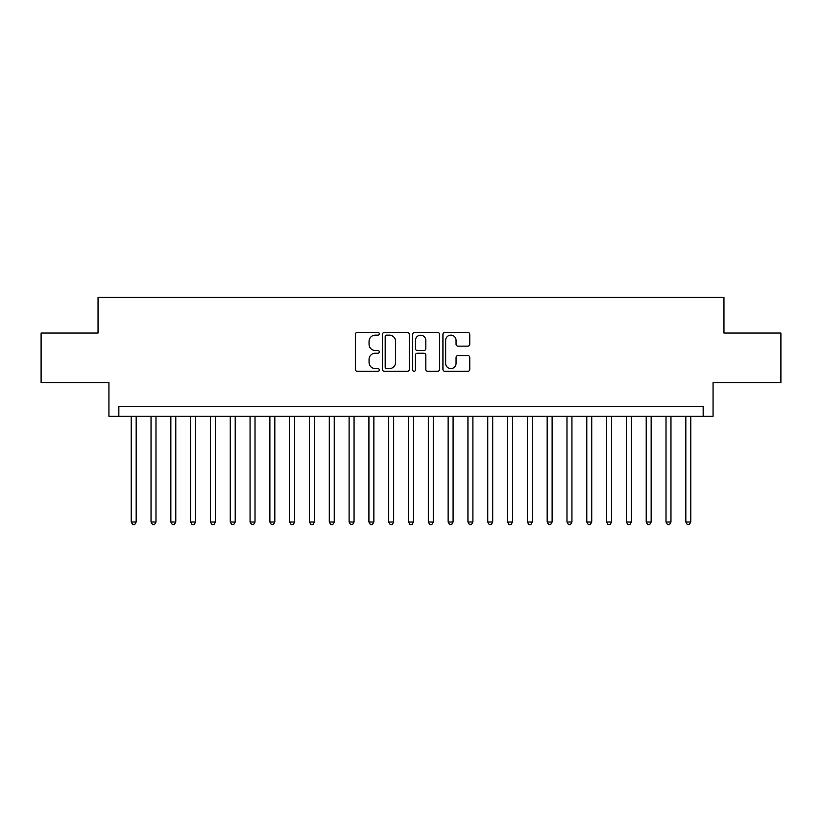 <?xml version="1.0" encoding="UTF-8"?>
<svg xmlns="http://www.w3.org/2000/svg" width="822" height="822" viewBox="0 0 822 822"><rect width="100%" height="100%" fill="white"/><g stroke="black" fill="none" stroke-linecap="round" stroke-linejoin="round"><path stroke-width="1.23" d="M379.312 333.794A1.356 1.356 0 0 0 377.945 332.437L357.293 332.437A1.942 1.942 0 0 0 355.351 334.379L355.351 369.376A1.942 1.942 0 0 0 357.293 371.318L377.945 371.318A1.356 1.356 0 0 0 379.312 369.962A1.356 1.356 0 0 0 377.945 368.595L375.274 368.595A6.216 6.216 0 0 1 369.057 362.379L369.057 359.461A6.216 6.216 0 0 1 375.274 353.234L377.945 353.234A1.356 1.356 0 0 0 379.312 351.878A1.356 1.356 0 0 0 377.945 350.511L375.274 350.511A6.216 6.216 0 0 1 369.057 344.295L369.057 341.377A6.216 6.216 0 0 1 375.274 335.16L377.945 335.16A1.356 1.356 0 0 0 379.312 333.794M467.821 346.144A1.942 1.942 0 0 0 469.763 344.192L469.763 334.379A1.942 1.942 0 0 0 467.821 332.437L444.877 332.437A1.942 1.942 0 0 0 442.935 334.379L442.935 369.376A1.942 1.942 0 0 0 444.877 371.318L467.821 371.318A1.942 1.942 0 0 0 469.763 369.376L469.763 357.519A1.942 1.942 0 0 0 467.821 355.566L457.998 355.566A1.942 1.942 0 0 0 456.056 357.519L456.056 363.396A5.199 5.199 0 0 1 450.857 368.595A5.199 5.199 0 0 1 445.658 363.396L445.658 340.359A5.199 5.199 0 0 1 450.857 335.16A5.199 5.199 0 0 1 456.056 340.359L456.056 344.192A1.942 1.942 0 0 0 457.998 346.144L467.821 346.144M703.159 416.251L713.064 416.251L713.064 382.579L780.9 382.579L780.9 333.054L723.956 333.054L723.956 297.41L98.044 297.41L98.044 333.054L41.1 333.054L41.1 382.579L108.936 382.579L108.936 416.251L703.159 416.251L703.159 406.345L118.841 406.345L118.841 416.251M409.294 334.379A1.942 1.942 0 0 0 407.352 332.437L384.408 332.437A1.942 1.942 0 0 0 382.466 334.379L382.466 369.376A1.942 1.942 0 0 0 384.408 371.318L407.352 371.318A1.942 1.942 0 0 0 409.294 369.376L409.294 334.379M414.648 332.437L437.592 332.437A1.942 1.942 0 0 1 439.534 334.379L439.534 369.376A1.942 1.942 0 0 1 437.592 371.318L427.769 371.318A1.942 1.942 0 0 1 425.827 369.376L425.827 355.176A1.942 1.942 0 0 0 423.885 353.234L417.37 353.234A1.942 1.942 0 0 0 415.418 355.176L415.418 369.962A1.356 1.356 0 0 1 414.062 371.318A1.356 1.356 0 0 1 412.706 369.962L412.706 334.379A1.942 1.942 0 0 1 414.648 332.437M386.556 335.16A1.356 1.356 0 0 0 385.189 336.517L385.189 367.239A1.356 1.356 0 0 0 386.556 368.595L389.371 368.595A6.216 6.216 0 0 0 395.588 362.379L395.588 341.377A6.216 6.216 0 0 0 389.371 335.16L386.556 335.16M425.827 340.452A5.199 5.199 0 0 0 420.628 335.253A5.199 5.199 0 0 0 415.418 340.452L415.418 348.569A1.942 1.942 0 0 0 417.37 350.511L423.885 350.511A1.942 1.942 0 0 0 425.827 348.569L425.827 340.452M131.222 416.251L131.222 522.021L136.175 522.021L136.175 416.251M136.175 522.021L134.685 524.59L132.712 524.59L131.222 522.021M151.032 416.251L151.032 522.021L155.985 522.021L155.985 416.251M155.985 522.021L154.495 524.59L152.512 524.59L151.032 522.021M170.842 416.251L170.842 522.021L175.785 522.021L175.785 416.251M175.785 522.021L174.305 524.59L172.322 524.59L170.842 522.021M190.642 416.251L190.642 522.021L195.595 522.021L195.595 416.251M195.595 522.021L194.115 524.59L192.132 524.59L190.642 522.021M210.453 416.251L210.453 522.021L215.405 522.021L215.405 416.251M215.405 522.021L213.915 524.59L211.942 524.59L210.453 522.021M230.263 416.251L230.263 522.021L235.215 522.021L235.215 416.251M235.215 522.021L233.725 524.59L231.742 524.59L230.263 522.021M250.063 416.251L250.063 522.021L255.015 522.021L255.015 416.251M255.015 522.021L253.536 524.59L251.553 524.59L250.063 522.021M269.873 416.251L269.873 522.021L274.825 522.021L274.825 416.251M274.825 522.021L273.336 524.59L271.363 524.59L269.873 522.021M289.683 416.251L289.683 522.021L294.636 522.021L294.636 416.251M294.636 522.021L293.146 524.59L291.163 524.59L289.683 522.021M309.483 416.251L309.483 522.021L314.436 522.021L314.436 416.251M314.436 522.021L312.956 524.59L310.973 524.59L309.483 522.021M329.293 416.251L329.293 522.021L334.246 522.021L334.246 416.251M334.246 522.021L332.766 524.59L330.783 524.59L329.293 522.021M349.103 416.251L349.103 522.021L354.056 522.021L354.056 416.251M354.056 522.021L352.566 524.59L350.583 524.59L349.103 522.021M368.914 416.251L368.914 522.021L373.866 522.021L373.866 416.251M373.866 522.021L372.376 524.59L370.393 524.59L368.914 522.021M388.714 416.251L388.714 522.021L393.666 522.021L393.666 416.251M393.666 522.021L392.186 524.59L390.203 524.59L388.714 522.021M408.524 416.251L408.524 522.021L413.476 522.021L413.476 416.251M413.476 522.021L411.986 524.59L410.014 524.59L408.524 522.021M428.334 416.251L428.334 522.021L433.286 522.021L433.286 416.251M433.286 522.021L431.797 524.59L429.814 524.59L428.334 522.021M448.134 416.251L448.134 522.021L453.086 522.021L453.086 416.251M453.086 522.021L451.607 524.59L449.624 524.59L448.134 522.021M467.944 416.251L467.944 522.021L472.897 522.021L472.897 416.251M472.897 522.021L471.417 524.59L469.434 524.59L467.944 522.021M487.754 416.251L487.754 522.021L492.707 522.021L492.707 416.251M492.707 522.021L491.217 524.59L489.234 524.59L487.754 522.021M507.564 416.251L507.564 522.021L512.517 522.021L512.517 416.251M512.517 522.021L511.027 524.59L509.044 524.59L507.564 522.021M527.364 416.251L527.364 522.021L532.317 522.021L532.317 416.251M532.317 522.021L530.837 524.59L528.854 524.59L527.364 522.021M547.175 416.251L547.175 522.021L552.127 522.021L552.127 416.251M552.127 522.021L550.637 524.59L548.664 524.59L547.175 522.021M566.985 416.251L566.985 522.021L571.937 522.021L571.937 416.251M571.937 522.021L570.447 524.59L568.464 524.59L566.985 522.021M586.785 416.251L586.785 522.021L591.737 522.021L591.737 416.251M591.737 522.021L590.258 524.59L588.275 524.59L586.785 522.021M606.595 416.251L606.595 522.021L611.547 522.021L611.547 416.251M611.547 522.021L610.058 524.59L608.085 524.59L606.595 522.021M626.405 416.251L626.405 522.021L631.358 522.021L631.358 416.251M631.358 522.021L629.868 524.59L627.885 524.59L626.405 522.021M646.215 416.251L646.215 522.021L651.158 522.021L651.158 416.251M651.158 522.021L649.678 524.59L647.695 524.59L646.215 522.021M666.015 416.251L666.015 522.021L670.968 522.021L670.968 416.251M670.968 522.021L669.488 524.59L667.505 524.59L666.015 522.021M685.825 416.251L685.825 522.021L690.778 522.021L690.778 416.251M690.778 522.021L689.288 524.59L687.315 524.59L685.825 522.021"/></g></svg>
